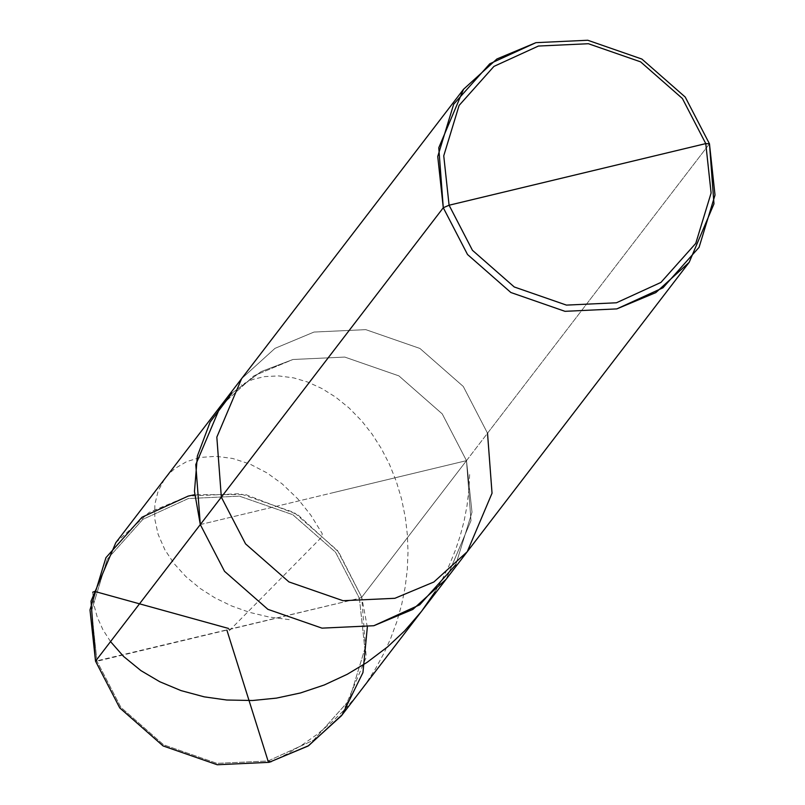 <?xml version="1.0" encoding="UTF-8"?>
<svg xmlns="http://www.w3.org/2000/svg" width="805" height="805" viewBox="0 0 805 805"><rect width="100%" height="100%" fill="white"/><g stroke="black" fill="none" stroke-linecap="round" stroke-linejoin="round"><path stroke-width="0.6" stroke-dasharray="4.03 3.02" d="M115.799 542.691L149.177 512.393L188.179 496.101L240.011 493.676L294.137 512.493L337.486 550.499L361.717 597.26L359.392 598.266L364.856 648.78L349.159 700.28L313.558 740.177L268.075 760.977L216.978 763.361L163.626 744.816L120.901 707.354L97.013 661.257L120.901 707.354L163.626 744.816L216.978 763.361L268.075 760.977L313.558 740.177L349.159 700.28L364.856 648.78L359.392 598.266L95.533 661.167L97.013 661.257L91.549 610.754L107.246 559.254L142.847 519.356L188.34 498.547L239.427 496.162L292.779 514.707L335.504 552.18L359.392 598.266L335.504 552.18L292.779 514.707L239.427 496.162L188.34 498.547L142.847 519.356L107.246 559.254L91.549 610.754L97.013 661.257L359.392 598.266L361.717 597.26L466.487 460.651L472.002 512.211L455.791 564.697L472.002 512.211L466.487 460.651L442.247 413.901L398.908 375.885L344.781 357.078L292.95 359.493L253.947 375.794L220.57 406.082L253.947 375.794L292.95 359.493L344.781 357.078L398.908 375.885L442.247 413.901L466.487 460.651L333.391 492.61L466.487 460.651L361.717 597.26L338.643 552.019L297.558 514.546L245.636 494.572L194.679 494.703M200.304 524.568L466.487 460.651L442.247 413.901L398.908 375.885L344.781 357.078L292.95 359.493L261.102 371.628L232.031 393.092L261.102 371.628L292.95 359.493L344.781 357.078L398.908 375.885L442.247 413.901L466.487 460.651L487.518 433.221L463.288 386.47L419.938 348.454L365.812 329.648L313.98 332.063L274.978 348.364L241.601 378.652L274.978 348.364L313.98 332.063L365.812 329.648L419.938 348.454L463.288 386.47L487.518 433.221L709.467 143.833L466.487 460.651L200.304 524.568M367.342 627.125L361.717 597.26L366.225 657.262L341.451 715.746M446.212 579.137L470.995 520.654L466.487 460.651L470.995 520.654L446.212 579.137M487.518 433.221L492.036 493.224L467.252 551.707M270.963 761.862L286.932 753.983L302.338 744.816L317.069 734.412L331.006 722.85L344.037 710.191L356.062 696.536L366.989 681.976L375.422 668.864L384.106 652.915L390.526 638.788L396.774 621.873L401.665 604.615L405.167 587.157L407.28 569.638L408.004 552.18L407.38 534.933L405.428 518.018L401.645 499.271L396.281 481.33L389.469 464.364L381.318 448.536L372.011 434.006L361.687 420.894L349.088 407.984L335.705 397.157L321.829 388.493L307.752 382.073L293.765 377.907L278.681 375.915L264.463 376.619L252.72 379.467L241.168 384.921M229.234 630.748L321.899 536.895L322.201 533.574L310.8 515.12L297.82 498.869L282.112 483.815L266.958 472.877L249.812 463.992L232.685 458.478L216.102 456.314L200.596 457.411L186.669 461.597L174.766 468.611L169.281 473.521L164.572 479.116L158.162 490.949L154.832 504.423L154.791 519.074L158.132 534.379L164.904 549.815L174.001 563.52L185.774 576.511L200.093 588.405L214.975 597.884L231.568 605.944L249.651 612.384L268.991 617.002L289.327 619.659M92.706 592.208L93.823 604.475L97.224 617.073L102.919 629.701L110.537 641.605M435.012 591.866L442.7 578.503L449.542 564.547L455.409 550.207L460.289 535.577L464.153 520.724L467.011 505.751L469.043 488.222L469.687 473.26"/><path stroke-width="1.21" d="M455.791 564.697L419.737 604.797L373.832 625.727L322.01 628.142L267.884 609.335L224.535 571.319L200.304 524.568L95.533 661.167L91.025 601.174L115.799 542.691L220.57 406.082L195.786 464.566L200.304 524.568L194.468 491.442L197.366 456.063L210.165 422.001L232.031 393.092L210.165 422.001L197.366 456.063L194.468 491.442L200.304 524.568L224.535 571.319L267.884 609.335L322.01 628.142L373.832 625.727L412.834 609.435L446.212 579.137L412.834 609.435L373.832 625.727L322.01 628.142L267.884 609.335L224.535 571.319L200.304 524.568L195.786 464.566L220.57 406.082L241.601 378.652L216.827 437.135L221.335 497.138L200.304 524.568L224.535 571.319L267.884 609.335L322.01 628.142L373.832 625.727L419.737 604.797L455.791 564.697M194.679 494.703L188.179 496.101L142.032 517.202L105.918 557.684L89.989 609.928L95.533 661.167L119.764 707.927L163.113 745.943L217.239 764.75L269.071 762.335L308.647 745.672L342.306 714.609L362.944 672.598L367.342 627.125M463.549 89.254L496.927 58.966L535.929 42.665L587.761 40.25L641.887 59.057L685.236 97.073L709.467 143.833L705.764 143.602L711.107 193.009L695.751 243.392L660.925 282.424L616.429 302.781L566.448 305.105L514.254 286.972L472.454 250.315L449.089 205.225L443.746 155.808L459.102 105.435L493.928 66.402L538.424 46.046L588.405 43.722L640.599 61.854L682.399 98.512L705.764 143.602L449.089 205.225L443.283 207.74L467.514 254.501L510.863 292.507L564.989 311.324L616.821 308.899L655.823 292.607L689.201 262.309L713.975 203.826L709.467 143.833L715.011 195.072L699.082 247.316L662.968 287.798L616.821 308.899L564.989 311.324L510.863 292.507L467.514 254.501L443.283 207.74L437.739 156.492L453.668 104.248L489.782 63.776L535.929 42.665L587.761 40.25L641.887 59.057L685.236 97.073L709.467 143.833L705.764 143.602L682.399 98.512L640.599 61.854L588.405 43.722L538.424 46.046L493.928 66.402L459.102 105.435L443.746 155.808L449.089 205.225L705.764 143.602L711.107 193.009L695.751 243.392L660.925 282.424L616.429 302.781L566.448 305.105L514.254 286.972L472.454 250.315L449.089 205.225L443.283 207.74L221.335 497.138L245.565 543.888L288.915 581.904L343.041 600.711L394.873 598.296L433.875 581.995L467.252 551.707L341.451 715.746L308.074 746.034L269.071 762.335L217.239 764.75L163.113 745.943L119.764 707.927L95.533 661.167L221.335 497.138L216.827 437.135L241.601 378.652L463.549 89.254L438.775 147.738L443.283 207.74L221.335 497.138L245.565 543.888L288.915 581.904L343.041 600.711L394.873 598.296L433.875 581.995L467.252 551.707L492.036 493.224L487.518 433.221M226.879 630.094L268.055 760.987L270.963 761.862M228.509 628.443L94.658 591.413L92.706 592.208M110.537 641.605L123.578 656.447L140.935 670.625L159.752 681.724L180.984 690.589L204.239 696.848L226.738 700.018L252.529 700.511L276.487 698.116L300.537 692.944L324.254 684.985L347.247 674.288L367.01 662.414L387.597 646.858L404.623 630.899L421.609 611.226L435.012 591.866M467.252 551.707L689.201 262.309"/></g></svg>

